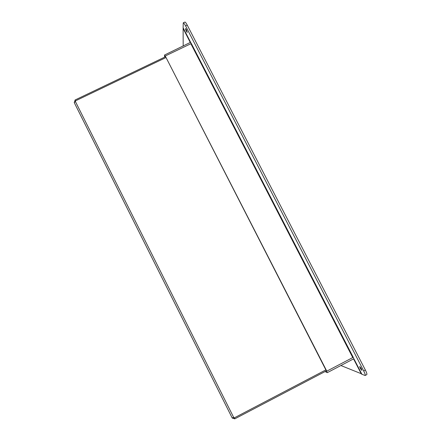 <?xml version="1.0" encoding="UTF-8"?>
<svg xmlns="http://www.w3.org/2000/svg" width="441" height="441" viewBox="0 0 441 441"><rect width="100%" height="100%" fill="white"/><g stroke="black" fill="none" stroke-linecap="round" stroke-linejoin="round"><path stroke-width="0.66" d="M165.381 56.795L75.025 100.019L75.499 100.967M325.86 369.905L234.32 417.853L233.724 417.5L232.688 417.715M165.81 57.639L75.483 100.862L75.4 101.513L74.275 102.615M234.722 418.724L232.264 418.101L74.248 102.632L75.135 100.245M74.915 100.504L75.235 101.684M74.198 102.527L74.507 102.378M232.264 418.101L233.261 417.583L234.182 417.715M234.292 417.82L234.788 418.856L326.362 370.881M233.774 417.511L234.403 418.801M187.243 25.137C186.124 23.02 185.341 22 184.895 22.067L183.247 22.849C183.682 22.789 184.465 23.814 185.584 25.925L187.243 25.137L365.368 370.032L363.682 370.92C364.999 373.549 365.473 375.076 365.109 375.506L361.879 374.255L353.18 357.397M191.223 43.472L183.109 27.733L183.247 22.849M365.109 375.506L366.78 374.624C367.155 374.194 366.68 372.662 365.368 370.032M191.267 43.389L353.28 357.397L352.75 357.568L190.859 43.736L191.267 43.372M363.682 370.92L185.584 25.925M361.361 368.632L361.89 370.352C360.732 369.293 360.005 368.003 359.724 366.488L361.361 368.632M186.4 29.657L187.265 32.441C186.273 31.328 185.694 30.016 185.523 28.505L186.4 29.657M190.859 43.736L165.248 55.99L326.798 371.168L352.75 357.568M326.798 371.168L326.296 370.914M165.248 55.99L327.277 372.662L353.158 359.095L353.781 359.305L353.169 359.09M164.653 57.143L164.482 55.053L190.275 42.463L183.114 28.456L183.406 28.312M164.482 55.053L165.309 56.828M183.114 28.456L183.191 46.107M327.277 372.662L325.078 371.554M340.893 365.523L361.692 373.891M361.394 374.051L353.781 359.305M75.4 101.513L233.724 417.5M190.22 42.661L190.231 42.248M232.192 417.969L74.248 102.632"/></g></svg>
